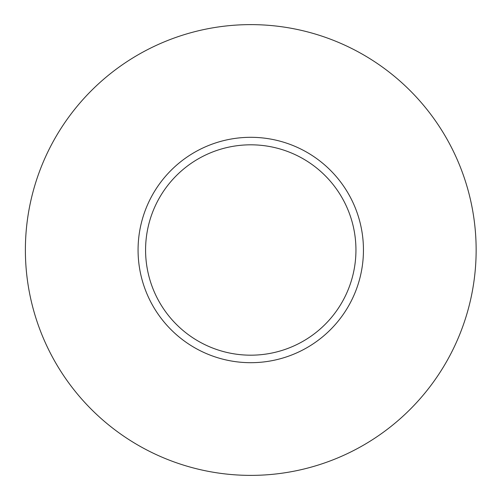 <?xml version="1.0" encoding="UTF-8"?>
<svg xmlns="http://www.w3.org/2000/svg" width="500" height="500" viewBox="0 0 500 500"><rect width="100%" height="100%" fill="white"/><g stroke="black" fill="none" stroke-linecap="round" stroke-linejoin="round"><path stroke-width="0.75" d="M25.381 250A225.381 225.381 0 0 0 363.45 445.188A225.381 225.381 0 0 0 363.45 54.812A225.381 225.381 0 0 0 25.381 250M145.581 250A105.175 105.175 0 0 0 303.35 341.087A105.175 105.175 0 0 0 303.35 158.912A105.175 105.175 0 0 0 145.581 250M138.069 250A112.694 112.694 0 0 0 307.106 347.594A112.694 112.694 0 0 0 307.106 152.406A112.694 112.694 0 0 0 138.069 250"/></g></svg>
